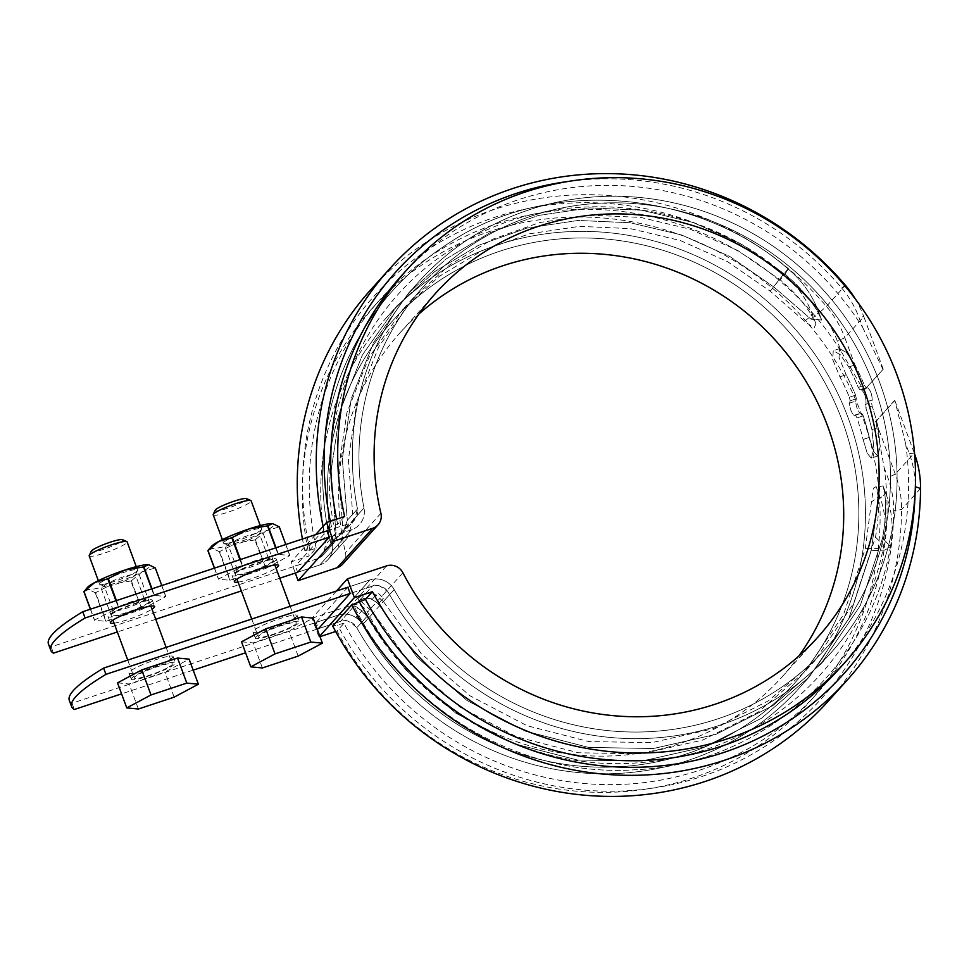 <?xml version="1.0" encoding="UTF-8"?>
<svg xmlns="http://www.w3.org/2000/svg" width="969" height="969" viewBox="0 0 969 969"><rect width="100%" height="100%" fill="white"/><g stroke="black" fill="none" stroke-linecap="round" stroke-linejoin="round"><path stroke-width="0.73" stroke-dasharray="4.84 3.63" d="M296.708 616.502A23.583 3.173 -20.3 0 1 273.331 627.67A23.583 3.173 -20.3 0 1 252.885 631.873A23.583 3.173 -20.3 0 1 253.309 630.867A23.583 3.173 -20.3 0 1 276.686 619.7A23.583 3.173 -20.3 0 1 297.132 615.497A23.583 3.173 -20.3 0 1 296.708 616.502M172.7 657.563A23.583 3.173 -20.3 0 1 149.323 668.731A23.583 3.173 -20.3 0 1 128.877 672.934A23.583 3.173 -20.3 0 1 129.301 671.929A23.583 3.173 -20.3 0 1 152.678 660.761A23.583 3.173 -20.3 0 1 173.124 656.558A23.583 3.173 -20.3 0 1 172.7 657.563M69.296 700.381A235.855 31.795 -20.3 0 0 71.997 703.24L338.351 615.049A20.216 19.404 -138 0 1 362.527 624.714A270.569 259.692 42 0 0 794.229 683.557A270.569 259.692 42 0 0 766.794 309.535A270.569 259.692 42 0 0 391.961 321.611A270.569 259.692 42 0 0 332.355 543.137A20.216 19.404 -138 0 1 327.897 559.682A20.216 19.404 -138 0 1 319.818 564.951L297.677 572.279L295.363 566.017L317.505 558.689A13.481 12.936 42 0 0 325.863 544.142A277.304 266.16 -138 0 1 386.946 317.105A277.304 266.16 -138 0 1 771.118 304.726A277.304 266.16 -138 0 1 799.243 688.063A277.304 266.16 -138 0 1 356.786 627.755A13.481 12.936 42 0 0 340.676 621.311L318.522 628.651L316.209 622.389L338.351 615.049A20.216 19.404 42 0 1 362.527 624.714A270.569 259.692 42 0 0 794.229 683.557A270.569 259.692 42 0 0 766.794 309.535A270.569 259.692 42 0 0 391.961 321.611A270.569 259.692 42 0 0 332.355 543.137A20.216 19.404 42 0 1 327.897 559.682L347.108 538.34L353.225 519.941L348.343 459.96L357.064 401.299L378.891 346.514L412.83 298.416L449.495 265.034L492.397 239.343L539.636 222.531L589.612 215.13L640.594 217.407L690.364 229.265L737.639 250.402L780.299 279.944C792.836 290.361 803.059 301.771 810.98 314.186L815.959 323.973L814.033 328.079L804.621 321.284L770.185 291.185L727.477 261.606L680.238 240.494L630.407 228.636L579.51 226.358L529.449 233.795L482.308 250.571L439.381 276.274L402.716 309.668L368.801 357.718L346.926 412.588L338.242 471.213L343.111 531.169L340.325 545.874M316.209 622.389L347.835 587.238L369.976 579.898A20.216 19.404 -138 0 1 394.165 589.564A270.569 259.692 42 0 0 825.854 648.406A270.569 259.692 42 0 0 798.42 274.384A270.569 259.692 42 0 0 423.586 286.461A270.569 259.692 42 0 0 363.981 507.986A20.216 19.404 -138 0 1 359.523 524.532A20.216 19.404 -138 0 1 351.444 529.801L329.303 537.129L351.444 529.801A20.216 19.404 42 0 0 359.523 524.532A20.216 19.404 42 0 0 363.981 507.986L353.225 519.941M48.45 644.022A235.855 31.795 -20.3 0 0 51.139 646.88L317.505 558.689L331.059 543.633C330.259 542.713 331.773 541.041 335.589 538.594L343.256 532.538L347.326 520.28L342.323 458.967L351.287 398.574L373.743 342.336L408.421 293.244L446.055 258.989L489.999 232.693L538.279 215.493L589.624 207.887L641.599 210.188L692.823 222.361L741.055 243.885L784.951 274.239C798.747 285.722 809.672 298.246 817.739 311.788L821.676 320.024L811.065 319.213L773.637 286.812L729.96 256.567L681.51 234.922L630.25 222.749L578.214 220.447L526.882 228.09L478.638 245.278L434.681 271.611L397.108 305.816L362.394 354.993L339.962 411.195L331.035 471.237L336.025 532.853L334.148 542.664L331.059 543.633C330.259 542.713 331.773 541.041 335.589 538.594L343.256 532.538L347.326 520.28L342.323 458.967L351.287 398.574L373.743 342.336L408.421 293.244L446.055 258.989L489.999 232.693L538.279 215.493L589.624 207.887L641.599 210.188L692.823 222.361L741.055 243.885L784.951 274.239C798.747 285.722 809.672 298.246 817.739 311.788L821.676 320.024L811.065 319.213L773.637 286.812L729.96 256.567L681.51 234.922L630.25 222.749L578.214 220.447L526.882 228.09L478.638 245.278L434.681 271.611L397.108 305.816L362.394 354.993L339.962 411.195L331.035 471.237L336.025 532.853L334.148 542.664L331.059 543.633L317.505 558.689L322.895 555.176L325.863 544.142A277.304 266.16 42 0 1 386.946 317.105L397.108 305.816L386.946 317.105A277.304 266.16 42 0 1 771.118 304.726A277.304 266.16 42 0 1 799.243 688.063L809.394 676.774L848.88 618.379L871.228 550.634L880.009 486.45L883.025 485.869L884.624 492.591C886.381 505.6 885.69 520.765 882.553 538.061L860.278 605.613L820.707 664.201L772.814 705.698L715.885 734.369L653.348 748.528L588.692 747.426L525.295 731.123L467.01 700.502L417.215 657.491L378.261 603.893C370.606 597.267 364.102 596.383 358.748 601.216C354.945 603.651 353.431 605.334 354.218 606.255C355.708 605.661 359.947 609.065 366.948 616.466L405.72 669.845L455.745 713.111L514.115 743.732L577.476 760.011L642.084 761.077L704.681 746.905L761.61 718.199L809.394 676.774L848.88 618.379L871.228 550.634L880.009 486.45L883.025 485.869L884.624 492.591C886.381 505.6 885.69 520.765 882.553 538.061L860.278 605.613L820.707 664.201L772.814 705.698L715.885 734.369L653.348 748.528L588.692 747.426L525.295 731.123L467.01 700.502L417.215 657.491L378.261 603.893L372.459 598.987C366.415 597.825 361.837 598.576 358.748 601.216C354.945 603.651 353.431 605.334 354.218 606.255L361.97 610.652L366.948 616.466L405.72 669.845L455.745 713.111L514.115 743.732L577.476 760.011L642.084 761.077L704.681 746.905L761.61 718.199L809.394 676.774L799.243 688.063A277.304 266.16 42 0 1 356.786 627.755C349.434 620.741 344.068 618.597 340.676 621.311L318.522 628.651M326.989 530.867L349.131 523.539A13.481 12.936 42 0 0 357.488 508.991A277.304 266.16 -138 0 1 418.572 281.955A277.304 266.16 -138 0 1 802.744 269.576A277.304 266.16 -138 0 1 830.869 652.912A277.304 266.16 -138 0 1 388.412 592.604A13.481 12.936 42 0 0 372.302 586.16L350.148 593.5L372.302 586.16L358.748 601.216L372.302 586.16C375.693 583.447 381.071 585.591 388.412 592.604A277.304 266.16 42 0 0 830.869 652.912A277.304 266.16 42 0 0 802.744 269.576A277.304 266.16 42 0 0 418.572 281.955A277.304 266.16 42 0 0 357.488 508.991L347.326 520.28L357.488 508.991L354.521 520.026L343.256 532.538L354.521 520.026L349.131 523.539L335.589 538.594L349.131 523.539L326.989 530.867L295.363 566.017M151.854 601.192A23.583 3.173 -20.3 0 1 128.477 612.36A23.583 3.173 -20.3 0 1 108.031 616.563A23.583 3.173 -20.3 0 1 108.455 615.569A23.583 3.173 -20.3 0 1 131.832 604.402A23.583 3.173 -20.3 0 1 152.278 600.199A23.583 3.173 -20.3 0 1 151.854 601.192M275.862 560.13A23.583 3.173 -20.3 0 1 252.485 571.31A23.583 3.173 -20.3 0 1 232.039 575.501A23.583 3.173 -20.3 0 1 232.463 574.508A23.583 3.173 -20.3 0 1 255.84 563.34A23.583 3.173 -20.3 0 1 276.286 559.137A23.583 3.173 -20.3 0 1 275.862 560.13M861.489 389.865L859.975 389.865L858.243 387.394A270.569 259.692 42 0 0 848.759 366.997L840.171 354.569L833.255 350.73L832.71 359.499L839.905 376.832A270.569 259.692 -138 0 1 849.389 397.242L850.14 400.815L849.547 403.128C849.861 408.603 851.363 412.685 854.064 415.35L855.518 415.362L857.032 417.905A270.569 259.692 -138 0 1 863.076 439.454L867.255 453.335L871.252 458.143L873.917 448.671L871.93 429.618A270.569 259.692 42 0 0 865.898 408.07L866.007 402.087C865.874 396.551 864.372 392.481 861.489 389.865L859.975 389.865L866.177 387.818L864.457 385.347L866.177 387.818L867.691 387.806C870.574 390.422 872.076 394.504 872.209 400.027C872.076 394.504 870.574 390.422 867.691 387.806L859.975 389.865L858.243 387.394A270.569 259.692 42 0 0 848.759 366.997L855.009 364.925L846.47 352.486L839.602 348.634L846.47 352.486L855.009 364.925A277.304 266.16 42 0 1 864.457 385.347A277.304 266.16 42 0 0 855.009 364.925L848.759 366.997L840.171 354.569L833.267 350.73L832.71 359.511L839.905 376.832A270.569 259.692 -138 0 1 849.389 397.242L855.603 395.182L856.342 398.756L855.603 395.182L849.389 397.242L850.14 400.815L849.547 403.128L855.748 401.081C856.051 406.556 857.565 410.626 860.266 413.303C857.565 410.626 856.051 406.556 855.748 401.081L856.342 398.756L855.748 401.081L849.547 403.128C849.861 408.603 851.363 412.685 854.064 415.35L861.72 413.315L863.246 415.858L861.72 413.315L860.266 413.303L855.518 415.362L857.032 417.905A270.569 259.692 -138 0 1 863.076 439.454L869.314 437.394L873.566 451.251L877.587 456.048L873.566 451.251L869.314 437.394A277.304 266.16 -138 0 0 863.246 415.858A277.304 266.16 -138 0 1 869.314 437.394L863.076 439.454L867.255 453.335L871.252 458.143L873.917 448.659L871.93 429.618A270.569 259.692 42 0 0 865.898 408.07L872.1 406.011L871.567 402.377L872.1 406.011A277.304 266.16 42 0 1 878.18 427.547L880.227 446.564L877.587 456.036L880.227 446.588L878.18 427.547A277.304 266.16 42 0 0 872.1 406.011L865.898 408.07L866.007 402.087L872.209 400.027L871.567 402.377L872.209 400.027L866.007 402.087C865.874 396.551 864.372 392.481 861.489 389.865L867.691 387.806L861.489 389.865M347.835 587.238L369.976 579.898A20.216 19.404 42 0 1 394.165 589.564L383.397 601.519L421.321 653.712L470.001 695.778L526.942 725.684L588.74 741.564L651.81 742.629L712.966 728.773L768.478 700.781L815.099 660.361L853.641 603.324L875.455 537.177C878.326 521.492 879.125 507.405 877.829 494.905L876.109 486.595L873.311 488.352L871.47 501.966M871.458 501.99L865.341 548.43L843.539 614.564L804.985 671.602L758.206 712.118L702.634 740.086L641.672 753.858L578.481 752.78L516.598 736.815L459.766 706.934L411.183 664.904L373.295 612.759L362.527 624.714L394.165 589.564A270.569 259.692 42 0 0 825.854 648.406A270.569 259.692 42 0 0 798.42 274.384A270.569 259.692 42 0 0 423.586 286.461A270.569 259.692 42 0 0 363.981 507.986L343.111 531.169M846.155 374.761L839.021 357.428L839.602 348.634L839.021 357.404L846.155 374.761A277.304 266.16 -138 0 1 855.603 395.182A277.304 266.16 -138 0 0 846.155 374.761L839.905 376.832L846.155 374.761M383.397 601.519L374.531 594.009L364.877 593.416L357.779 598.321L373.295 612.759M875.455 537.165L883.849 545.305L878.399 548.393L865.341 548.406M354.097 606.073L340.676 621.311L354.097 606.073C404.909 709.574 521.007 777.562 634.804 769.774C759.393 765.025 869.774 668.61 890.475 546.54L882.553 538.061L890.475 546.54C893.733 528.48 892.183 510.796 885.836 493.475L884.624 492.591L885.836 493.475C892.183 510.796 893.733 528.48 890.475 546.54L884.854 550.101L871.228 550.634L884.854 550.101L890.475 546.54C869.774 668.61 759.393 765.025 634.804 769.774C521.007 777.562 404.909 709.574 354.097 606.073M317.19 629.087L245.593 652.791M193.182 670.148L121.585 693.852M131.614 678.191A23.583 3.173 159.7 0 0 131.203 679.196A23.583 3.173 159.7 0 0 154.422 673.988A23.583 3.173 159.7 0 0 175.437 662.82A23.583 3.173 159.7 0 0 154.992 667.023A23.583 3.173 159.7 0 0 131.614 678.191M255.622 637.13A23.583 3.173 159.7 0 0 255.21 638.135A23.583 3.173 159.7 0 0 278.43 632.927A23.583 3.173 159.7 0 0 299.445 621.771A23.583 3.173 159.7 0 0 278.999 625.962A23.583 3.173 159.7 0 0 255.622 637.13M279.75 578.214L241.342 590.933M155.743 619.276L117.334 631.994M238.083 582.139A23.583 3.173 159.7 0 0 276.008 568.1M114.076 623.188A23.583 3.173 159.7 0 0 152 609.162M51.139 646.88L53.465 653.142M804.621 321.284L812.543 314.755L810.992 314.21M71.997 703.24L74.31 709.502M336.509 590.981L311.994 618.234L318.946 637.021L320 636.669M319.782 636.088L318.946 637.021M315.664 534.622L291.148 561.863L295.291 573.067M347.108 538.34L327.897 559.682A20.216 19.404 42 0 1 319.818 564.951L351.444 529.801L319.818 564.951L297.677 572.279M402.922 572.788L367.493 612.166A257.088 246.756 42 0 0 782.31 676.653A257.088 246.756 42 0 0 798.916 655.977M418.899 314.053A257.088 246.756 42 0 0 400.076 332.742A257.088 246.756 42 0 0 345.485 552.657A13.481 12.936 42 0 1 342.626 564.188M828.107 701.314A307.633 295.266 -138 0 0 901.57 509.537A101.079 97.021 -138 0 0 895.295 474.144L875.855 421.6L884.128 467.579A294.152 282.33 -138 0 1 816.819 693.707A294.152 282.33 -138 0 1 343.971 623.297L337.018 631.037A294.152 282.33 42 0 0 809.866 701.447A294.152 282.33 42 0 0 780.033 294.818A294.152 282.33 42 0 0 372.532 307.948A294.152 282.33 42 0 0 309.22 555.879L291.148 561.863M343.971 623.297L332.718 626.035M335.649 631.485L337.018 631.037M875.855 421.6L894.835 400.512L905.627 443.681L909.334 453.698A94.344 90.553 -138 0 1 915.196 486.729A300.887 288.798 -138 0 1 915.087 493.027M894.835 400.512L914.276 453.056A101.079 97.021 -138 0 1 914.615 453.989M884.128 467.579L887.834 477.608A94.344 90.553 -138 0 1 893.684 510.639A300.887 288.798 -138 0 1 669.361 785.217A300.887 288.798 -138 0 1 337.721 625.368M864.275 390.289L844.835 337.745L863.815 316.645L883.256 369.201L863.742 390.531L883.256 369.201M344.637 516.513L337.684 524.241L323.9 529.801L304.92 550.889L309.91 550.222A300.887 288.798 -138 0 1 463.836 229.605A300.887 288.798 -138 0 1 820.186 311.921A94.344 90.553 -138 0 1 837.373 341.197L841.08 351.226L863.742 390.531M309.91 550.222L316.173 548.151L309.22 555.879M304.92 550.889A307.633 295.266 -138 0 1 302.449 538.994M370.727 289.792A307.633 295.266 -138 0 1 826.424 306.374A101.079 97.021 -138 0 1 844.835 337.745L837.373 341.197M400.984 276.31A294.152 282.33 -138 0 1 862.592 327.316L858.873 317.299A94.344 90.553 -138 0 0 841.686 288.023A300.887 288.798 -138 0 0 568.706 181.373M862.592 327.316L882.892 369.237M855.106 298.67A101.079 97.021 -138 0 1 863.815 316.645L858.873 317.299M331.422 526.324A300.887 288.798 -138 0 1 330.32 521.249M323.9 529.801A307.633 295.266 -138 0 1 323.125 526.324M905.627 443.681A294.152 282.33 -138 0 1 838.33 669.809M894.484 400.56L875.322 421.842M311.994 618.234L351.141 605.274A13.481 12.936 42 0 1 367.493 612.166M316.173 548.151A294.152 282.33 -138 0 1 379.485 300.22A294.152 282.33 -138 0 1 841.08 351.226M337.684 524.241A294.152 282.33 -138 0 1 336.594 519.178M117.515 682.866L129.095 683.969L164.887 672.111L189.112 659.15M167.528 667.786A20.216 2.725 -20.3 0 1 147.034 676.023A20.216 2.725 -20.3 0 1 134.352 678.021A20.216 2.725 -20.3 0 1 152.375 668.453A20.216 2.725 -20.3 0 1 172.276 663.995A20.216 2.725 -20.3 0 1 167.528 667.786M138.361 709.017L129.095 683.969M89.184 555.903A20.216 2.725 159.7 0 0 101.854 553.905A20.216 2.725 159.7 0 0 122.36 545.656A20.216 2.725 159.7 0 0 127.109 541.877M91.219 551.252A16.848 2.265 159.7 0 0 107.777 547.885A16.848 2.265 159.7 0 0 122.53 539.672M174.154 697.159L164.887 672.111M241.523 641.805L253.103 642.907L288.895 631.049L313.12 618.101M291.536 626.725A20.216 2.725 -20.3 0 1 271.041 634.961A20.216 2.725 -20.3 0 1 258.36 636.96A20.216 2.725 -20.3 0 1 276.383 627.391A20.216 2.725 -20.3 0 1 296.284 622.934A20.216 2.725 -20.3 0 1 291.536 626.725M262.369 667.956L253.103 642.907M213.192 514.842A20.216 2.725 159.7 0 0 225.862 512.843A20.216 2.725 159.7 0 0 246.368 504.607A20.216 2.725 159.7 0 0 251.116 500.816M215.227 510.191A16.848 2.265 159.7 0 0 231.785 506.823A16.848 2.265 159.7 0 0 246.538 498.611M298.161 656.098L288.895 631.049M211.496 546.371A33.697 4.542 159.7 0 0 212.562 548.418A33.697 4.542 159.7 0 0 236.254 543.04A33.697 4.542 159.7 0 0 266.257 530.637L279.181 526.979A38.748 5.22 159.7 0 0 279.278 526.857M276.032 547.739L278.478 554.377A38.748 5.22 159.7 0 0 278.091 554.462L242.88 566.126A38.748 5.22 159.7 0 0 242.383 566.32L218.558 579.074A38.748 5.22 159.7 0 0 218.461 579.183L229.847 580.274A38.748 5.22 159.7 0 0 230.234 580.177L265.445 568.524L254.859 539.927A38.748 5.22 159.7 0 0 255.356 539.721L266.257 530.637A33.697 4.542 159.7 0 0 272.943 523.648M228.369 539.236A20.216 2.725 159.7 0 0 223.924 543.306A20.216 2.725 159.7 0 0 243.522 538.558A20.216 2.725 159.7 0 0 261.485 529.413A20.216 2.725 159.7 0 0 250.075 530.624A20.216 2.725 159.7 0 0 228.369 539.236M285.807 544.505L289.864 555.455L278.478 554.377M239.949 570.547A20.216 2.725 159.7 0 0 235.249 573.927A20.216 2.725 159.7 0 0 255.101 569.881A20.216 2.725 159.7 0 0 272.822 560.021A20.216 2.725 159.7 0 0 259.207 562.698A20.216 2.725 159.7 0 0 239.949 570.547M265.445 568.524A38.748 5.22 159.7 0 0 265.93 568.318L289.755 555.576A38.748 5.22 159.7 0 0 289.864 555.455M255.356 539.721L265.93 568.318M254.859 539.927L236.254 543.04L219.648 551.579L230.234 580.177M207.875 550.586L212.562 548.418L219.26 551.664A38.748 5.22 159.7 0 0 219.648 551.579M279.181 526.979L289.755 555.576M219.26 551.664L229.847 580.274M214.379 568.149L218.461 579.183M275.656 547.86L278.091 554.462M214.512 568.113L218.558 579.074M239.937 559.694L242.383 566.32M240.445 559.525L242.88 566.126M232.185 542.046A16.57 2.229 159.7 0 0 228.296 545.147A16.57 2.229 159.7 0 0 228.539 545.377A16.57 2.229 159.7 0 0 244.612 541.489A16.57 2.229 159.7 0 0 259.329 533.992A16.57 2.229 159.7 0 0 259.365 533.653A16.57 2.229 159.7 0 0 248.985 535.288A16.57 2.229 159.7 0 0 232.185 542.046M241.257 566.574A16.57 2.229 159.7 0 0 237.405 569.336A16.57 2.229 159.7 0 0 237.369 569.675A16.57 2.229 159.7 0 0 253.684 566.029A16.57 2.229 159.7 0 0 268.449 558.18A16.57 2.229 159.7 0 0 268.195 557.95A16.57 2.229 159.7 0 0 257.039 560.143A16.57 2.229 159.7 0 0 241.257 566.574M87.489 587.42A33.697 4.542 159.7 0 0 88.554 589.479A33.697 4.542 159.7 0 0 112.247 584.101A33.697 4.542 159.7 0 0 142.249 571.698L155.173 568.028A38.748 5.22 159.7 0 0 155.27 567.919M152.012 588.801L154.471 595.438A38.748 5.22 159.7 0 0 154.083 595.523L118.872 607.175A38.748 5.22 159.7 0 0 118.375 607.381L94.55 620.124A38.748 5.22 159.7 0 0 94.453 620.245L105.827 621.335A38.748 5.22 159.7 0 0 106.215 621.238L141.438 609.586L130.851 580.976A38.748 5.22 159.7 0 0 131.348 580.782L142.249 571.698A33.697 4.542 159.7 0 0 148.935 564.709M104.361 580.298A20.216 2.725 159.7 0 0 99.916 584.368A20.216 2.725 159.7 0 0 119.514 579.619A20.216 2.725 159.7 0 0 137.477 570.462A20.216 2.725 159.7 0 0 126.067 571.686A20.216 2.725 159.7 0 0 104.361 580.298M161.799 585.567L165.856 596.516L154.471 595.438M115.941 611.609A20.216 2.725 159.7 0 0 111.241 614.988A20.216 2.725 159.7 0 0 131.094 610.942A20.216 2.725 159.7 0 0 148.802 601.083A20.216 2.725 159.7 0 0 135.2 603.76A20.216 2.725 159.7 0 0 115.941 611.609M141.438 609.586A38.748 5.22 159.7 0 0 141.922 609.38L165.747 596.638A38.748 5.22 159.7 0 0 165.856 596.516M131.348 580.782L141.922 609.38M130.851 580.976L112.247 584.101L95.64 592.64L106.215 621.238M83.867 591.647L88.554 589.479L95.253 592.725A38.748 5.22 159.7 0 0 95.64 592.64M155.173 568.028L165.747 596.638M95.253 592.725L105.827 621.335M90.371 609.21L94.453 620.245M151.648 588.922L154.083 595.523M90.505 609.174L94.55 620.124M115.929 600.756L118.375 607.381M116.425 600.586L118.872 607.175M108.177 583.108A16.57 2.229 159.7 0 0 104.289 586.209A16.57 2.229 159.7 0 0 104.531 586.439A16.57 2.229 159.7 0 0 120.592 582.551A16.57 2.229 159.7 0 0 135.321 575.053A16.57 2.229 159.7 0 0 135.357 574.714A16.57 2.229 159.7 0 0 124.977 576.349A16.57 2.229 159.7 0 0 108.177 583.108M117.249 607.636A16.57 2.229 159.7 0 0 113.397 610.397A16.57 2.229 159.7 0 0 113.361 610.736A16.57 2.229 159.7 0 0 129.676 607.091A16.57 2.229 159.7 0 0 144.429 599.242A16.57 2.229 159.7 0 0 144.187 599.012A16.57 2.229 159.7 0 0 133.032 601.204A16.57 2.229 159.7 0 0 117.249 607.636M369.976 579.898L338.351 615.049L369.976 579.898M858.243 387.394L864.457 385.347L858.243 387.394M361.849 622.134L366.948 616.466L356.786 627.755L361.849 622.134L356.459 616.768L361.97 610.652M336.025 532.853L325.863 544.142L336.025 532.853M383.361 598.224L378.261 603.893L383.361 598.224L377.971 592.871L372.459 598.987M871.93 429.618L878.18 427.547L871.93 429.618M857.032 417.905L863.246 415.858L857.032 417.905M865.365 404.424L871.567 402.377L865.365 404.424M877.938 500.016L885.836 493.475L877.938 500.016M770.173 291.185C783.703 273.706 787.07 269.963 780.299 279.944L783.933 274.239C691.636 194.89 549.29 183.965 450.96 249.76C354.545 309.971 307.573 435.202 338.714 546.795M811.065 319.213L818.866 312.418L817.739 311.788L818.866 312.418L821.676 320.024L818.866 312.418C812.458 295.315 802.247 280.865 788.257 269.067L784.951 274.239C791.455 264.755 787.676 268.946 773.637 286.812C787.676 268.946 791.455 264.755 784.951 274.239L788.257 269.067C694.749 187.029 545.365 178.405 449.677 242.589C407.222 269.612 374.628 305.586 351.904 350.499C341.354 371.527 333.615 393.62 328.673 416.767C319.964 458.809 320.691 500.985 330.865 543.282C320.691 500.985 319.964 458.809 328.673 416.767C333.615 393.62 341.354 371.527 351.904 350.499C374.628 305.586 407.222 269.612 449.677 242.589C545.365 178.405 694.749 187.029 788.257 269.067C802.247 280.865 812.458 295.315 818.866 312.418L811.065 319.213M877.841 494.905L879.513 495.813L871.47 501.99M854.064 415.35L860.266 413.303L854.064 415.35M850.14 400.815L856.342 398.756L850.14 400.815M380.902 513.291L345.485 552.657M909.334 453.698L914.276 453.056L895.295 474.144L887.834 477.608M920.55 488.449L901.57 509.537L893.684 510.639M820.186 311.921L826.424 306.374L845.404 285.286M844.786 285.734L841.686 288.023M386.558 565.896L351.141 605.274M815.099 660.361L804.985 671.602M412.83 298.416L402.716 309.668M820.707 664.201L830.869 652.912L820.707 664.201M408.421 293.244L418.572 281.955L408.421 293.244M322.895 555.176L334.148 542.664L322.895 555.176M877.587 456.048L871.252 458.143L877.587 456.048M357.779 598.321C406.81 703.179 524.084 772.269 638.135 762.809C686.815 759.308 731.183 744.168 771.215 717.375C790.413 704.439 807.613 689.274 822.814 671.88C854.319 635.313 874.668 593.125 883.849 545.317C886.877 528.468 885.436 511.971 879.525 495.813L876.109 486.595M883.025 485.869L885.836 493.475L883.025 485.869M232.039 575.501L234.353 581.763M276.286 559.137L278.6 565.399M815.959 323.973L812.543 314.755C806.559 298.779 797.015 285.274 783.933 274.239M252.885 631.873L255.21 638.135M297.132 615.497L299.445 621.771M128.877 672.934L131.203 679.196M173.124 656.558L175.437 662.82M108.031 616.563L110.345 622.825M152.278 600.199L154.592 606.461M839.602 348.634L833.255 350.73L839.602 348.634M782.31 676.653L817.739 637.287M400.076 332.742L435.505 293.377M809.866 701.447L816.819 693.707M372.532 307.948L379.485 300.22M98.341 580.673L112.937 620.124M127.726 660.107L134.352 678.021M136.266 566.647L150.861 606.097M166.135 647.389L172.276 663.995M222.361 539.612L236.945 579.062M251.734 619.046L258.36 636.96M260.273 525.586L274.869 565.036M290.143 606.34L296.284 622.934M259.329 533.992L261.485 529.413M228.539 545.377L223.924 543.306M268.449 558.18L259.365 533.653M237.369 569.675L228.296 545.147M237.405 569.336L235.249 573.927M268.195 557.95L272.822 560.021M135.321 575.053L137.477 570.462M104.531 586.439L99.916 584.368M144.429 599.242L135.357 574.714M113.361 610.736L104.289 586.209M113.397 610.397L111.241 614.988M144.187 599.012L148.802 601.083"/><path stroke-width="1.45" d="M71.621 706.643L69.296 700.381A235.855 31.795 -20.3 0 1 103.622 668.089L347.835 587.238L350.148 593.5L105.936 674.351A235.855 31.795 159.7 0 0 71.621 706.643A235.855 31.795 159.7 0 0 74.31 709.502L121.585 693.852M50.763 650.284L48.45 644.022A235.855 31.795 -20.3 0 1 82.777 611.73L326.989 530.867L329.303 537.129L85.09 617.992A235.855 31.795 159.7 0 0 50.763 650.284A235.855 31.795 159.7 0 0 53.465 653.142L117.334 631.994M350.148 593.5L318.522 628.651L317.19 629.087M245.593 652.791L193.182 670.148M329.303 537.129L297.677 572.279L279.75 578.214M241.342 590.933L155.743 619.276M276.008 568.1A23.583 3.173 159.7 0 0 278.6 565.399A23.583 3.173 159.7 0 0 258.154 569.602A23.583 3.173 159.7 0 0 234.777 580.77A23.583 3.173 159.7 0 0 234.353 581.763A23.583 3.173 159.7 0 0 238.083 582.139M152 609.162A23.583 3.173 159.7 0 0 154.592 606.461A23.583 3.173 159.7 0 0 134.146 610.664A23.583 3.173 159.7 0 0 110.769 621.832A23.583 3.173 159.7 0 0 110.345 622.825A23.583 3.173 159.7 0 0 114.076 623.188M82.777 611.73L85.09 617.992M103.622 668.089L105.936 674.351M319.782 636.088L354.363 597.643L347.423 578.856L336.509 590.981M295.291 573.067L298.101 580.649L333.518 541.283L326.565 522.497L315.664 534.622M798.916 655.977A257.088 246.756 42 0 0 756.244 321.26A257.088 246.756 42 0 0 418.899 314.053M347.423 578.856L386.558 565.896A13.481 12.936 42 0 1 402.922 572.788A257.088 246.756 42 0 0 817.739 637.287A257.088 246.756 42 0 0 791.661 281.894A257.088 246.756 42 0 0 435.505 293.377A257.088 246.756 42 0 0 380.902 513.291A13.481 12.936 42 0 1 372.653 528.323L333.518 541.283M914.615 453.989A101.079 97.021 -138 0 1 920.55 488.449A307.633 295.266 -138 0 1 847.088 680.226L828.107 701.314A307.633 295.266 -138 0 1 332.718 626.035L351.699 604.947L365.483 599.399L372.435 591.671A294.152 282.33 42 0 0 845.283 662.069A294.152 282.33 42 0 0 815.45 255.453A294.152 282.33 42 0 0 407.949 268.583A294.152 282.33 42 0 0 344.637 516.513L326.565 522.497M354.363 597.643L372.435 591.671M320 636.669L335.649 631.485M847.088 680.226A307.633 295.266 -138 0 1 351.699 604.947M915.087 493.027A300.887 288.798 -138 0 1 687.784 761.937A300.887 288.798 -138 0 1 359.22 601.47M302.449 538.994A307.633 295.266 -138 0 1 370.727 289.792L389.708 268.704A307.633 295.266 -138 0 1 845.404 285.286A101.079 97.021 -138 0 1 855.106 298.67M330.32 521.249A300.887 288.798 -138 0 1 568.706 181.373M323.125 526.324A307.633 295.266 -138 0 1 389.708 268.704M845.283 662.069L838.33 669.809A294.152 282.33 -138 0 1 365.483 599.399M372.653 528.323L337.236 567.689A13.481 12.936 42 0 0 342.626 564.188L378.043 524.81M337.236 567.689L298.101 580.649M336.594 519.178A294.152 282.33 -138 0 1 400.984 276.31L407.949 268.583M198.379 684.211L189.112 659.15L177.545 658.048L141.74 669.906L117.515 682.866L126.782 707.915L138.361 709.017L174.154 697.159L198.379 684.211L186.811 683.097L151.007 694.955L126.782 707.915M151.007 694.955L141.74 669.906M136.266 566.647L127.109 541.877A20.216 2.725 159.7 0 0 126.794 541.586A20.216 2.725 159.7 0 0 113.191 544.263A20.216 2.725 159.7 0 0 93.932 552.112A20.216 2.725 159.7 0 0 89.233 555.491A20.216 2.725 159.7 0 0 89.184 555.903L98.341 580.673M126.794 541.586L122.53 539.672A16.848 2.265 159.7 0 0 111.193 541.901A16.848 2.265 159.7 0 0 95.144 548.442A16.848 2.265 159.7 0 0 91.219 551.252L89.233 555.491M186.811 683.097L177.545 658.048M322.386 643.15L313.12 618.101L301.553 616.987L265.748 628.845L241.523 641.805L250.789 666.854L262.369 667.956L298.161 656.098L322.386 643.15L310.819 642.047L275.014 653.893L250.789 666.854M275.014 653.893L265.748 628.845M260.273 525.586L251.116 500.816A20.216 2.725 159.7 0 0 250.814 500.525A20.216 2.725 159.7 0 0 237.199 503.202A20.216 2.725 159.7 0 0 217.94 511.051A20.216 2.725 159.7 0 0 213.241 514.43A20.216 2.725 159.7 0 0 213.192 514.842L222.361 539.612M250.814 500.525L246.538 498.611A16.848 2.265 159.7 0 0 235.201 500.84A16.848 2.265 159.7 0 0 219.151 507.381A16.848 2.265 159.7 0 0 215.227 510.191L213.241 514.43M310.819 642.047L301.553 616.987M276.032 547.739L267.904 525.767L272.592 523.599L279.278 526.857L285.807 544.505M272.592 523.599A33.697 4.542 159.7 0 0 248.9 528.977A33.697 4.542 159.7 0 0 218.885 541.38A33.697 4.542 159.7 0 0 211.496 546.371L207.875 550.586L214.379 568.149M240.445 559.525L232.294 537.516L248.9 528.977L267.517 525.864L275.656 547.86M232.294 537.516A38.748 5.22 159.7 0 0 231.809 537.722L218.885 541.38L207.984 550.465A38.748 5.22 159.7 0 0 207.875 550.586M207.984 550.465L214.512 568.113M231.809 537.722L239.937 559.694M152.012 588.801L143.897 566.829L148.584 564.661L155.27 567.919L161.799 585.567M148.584 564.661A33.697 4.542 159.7 0 0 124.892 570.038A33.697 4.542 159.7 0 0 94.877 582.442A33.697 4.542 159.7 0 0 87.489 587.42L83.867 591.647L90.371 609.21M116.425 600.586L108.286 578.578L124.892 570.038L143.497 566.926L151.648 588.922M108.286 578.578A38.748 5.22 159.7 0 0 107.801 578.784L94.877 582.442L83.976 591.526A38.748 5.22 159.7 0 0 83.867 591.647M83.976 591.526L90.505 609.174M107.801 578.784L115.929 600.756M915.378 486.789L920.55 488.449M845.404 285.286L844.786 285.734M112.937 620.124L127.726 660.107M150.861 606.097L166.135 647.389M236.945 579.062L251.734 619.046M274.869 565.036L290.143 606.34"/></g></svg>
